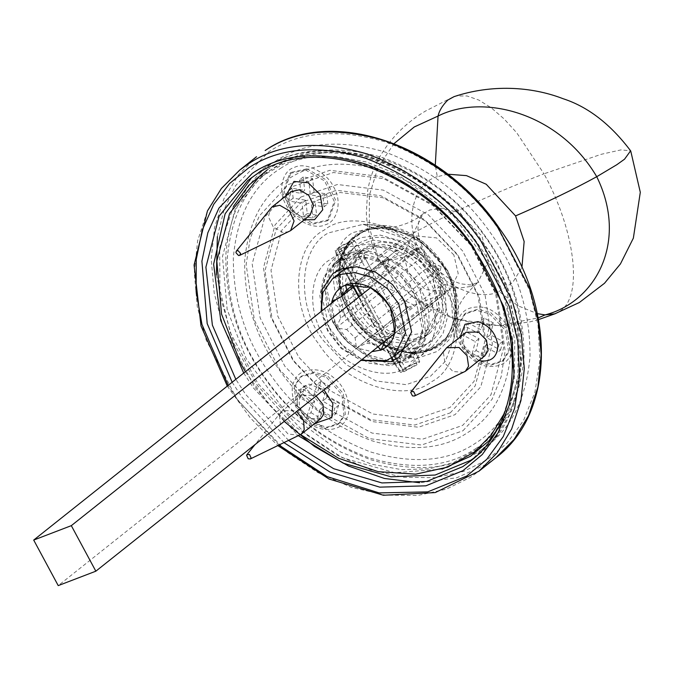 <?xml version="1.0" encoding="UTF-8"?>
<svg xmlns="http://www.w3.org/2000/svg" width="674" height="674" viewBox="0 0 674 674"><rect width="100%" height="100%" fill="white"/><g stroke="black" fill="none" stroke-linecap="round" stroke-linejoin="round"><path stroke-width="0.51" stroke-dasharray="3.37 2.53" d="M408.04 307.42L445.657 293.005L421.14 247.459L383.523 261.883L408.04 307.42L58.225 585.613M394.509 333.681L391.105 333.664L439.069 295.532L445.657 293.005L394.88 333.386L445.657 293.005L441.36 285.018L393.405 323.158M370.54 287.697L421.14 247.459M336.747 299.079L383.523 261.883M432.641 276.989L421.612 262.11L405.841 250.551L388.637 245.589L373.927 247.585L366.319 251.916L354.785 275.236L361.55 304.244L372.57 319.122L388.342 330.681L405.554 335.644L420.264 333.647L427.872 329.316L439.397 305.996L432.641 276.989M352.578 285.793L343.959 269.785L348.542 266.053L360.379 258.353L365.224 258.319L363.564 261.268L352.081 266.685M372.621 273.214L365.898 268.589L363.303 276.795L352.409 285.506L353.479 278.463L362.149 281.547L368.99 279.171L372.216 277.334L373.767 275.371L373.691 274.048L372.621 273.214L404.063 248.217L396.363 244.359L394.737 251.79L363.303 276.795M384.61 341.549L380.995 338.592L392.538 331.094L401.207 334.178L402.277 327.134L391.392 335.846L388.797 344.052L384.862 341.726M408.579 344.65L410.744 342.864L394.694 349.208L389.462 354.322L395.882 353.597L405.95 346.748M401.207 334.178L431.68 309.947L433.298 302.516L401.864 327.522M380.894 350.328L388.797 344.052M391.392 335.846L385.124 341.137M392.538 331.094L423.98 306.097L431.68 309.947M378.072 346.748L376.016 344.229L382.065 339.426M356.099 286.357L362.149 281.547M345.585 284.748L353.479 278.463M365.898 268.589L396.363 244.359M352.831 285.119L352.081 285.717M336.233 327.547L340.597 318.246L388.553 280.114L386.927 287.537L394.627 291.395L346.672 329.535L336.149 327.926L331.616 303.157M336.149 327.926L386.927 287.537M390.33 307.15L441.108 266.769L433.407 262.919L385.452 301.051M391.527 312.34L439.482 274.2L441.108 266.769M439.482 274.2L433.407 262.919M404.063 248.217L394.737 251.79M423.98 306.097L433.298 302.516M388.553 280.114L391.114 285.936L394.627 291.395M391.105 333.664L385.343 340.656L392.268 335.172M376.016 344.229L365.982 343.302L356.9 347.944L371.922 351.643M340.597 318.246L338.719 307.428L331.81 302.095M453.855 254.915L436.584 237.88L416.018 235.967L411.115 238.756L403.684 253.786L408.04 272.473L425.311 289.517L445.876 291.429L450.78 288.632L458.21 273.602L453.855 254.915M336.537 328.112C341.389 336.756 348.003 343.268 356.352 347.666L355.097 337.843L346.672 329.535M355.097 337.843L403.052 299.703L413.946 305.162L365.982 343.302M439.069 295.532L441.36 285.018M377.027 292.743L424.982 254.603L414.097 249.153L366.134 287.293M353.311 287.141L388.974 258.782L386.674 269.288L338.719 307.428M331.6 301.691L382.377 261.31L386.674 269.288M356.9 347.944L407.349 307.689L413.946 305.162M388.974 258.782L382.377 261.31M403.052 299.703L407.349 307.689M424.982 254.603L420.686 246.625L414.097 249.153M369.908 287.006L420.686 246.625M321.195 311.439L327.69 331.161L341.381 348.584L360.994 360.329M454.057 96.635L456.643 95.927L467.107 95.994L478.784 100.047L491.245 107.798L504.034 118.86L516.747 132.803L543.969 173.816C492.037 193.716 416.305 227.61 384.407 251.25L379.706 255.623L378.316 259.482L378.94 260.198C383.161 262.296 397.104 259.642 420.795 252.253C433.955 281.446 477.007 303.014 499.08 291.454L517.893 305.752L537.363 313.671M447.713 174.195L437.291 176.706L435.286 165.248M437.291 176.706C412.463 183.134 403.389 224.678 420.795 252.253M554.82 313.831L561.113 310.411C583.785 293.367 573.591 227.526 543.969 173.816L601.292 154.287L621.015 149.881L630.62 150.824M499.08 291.454L512.569 282.676L521.92 267.519M288.101 179.166C262.616 195.056 248.125 222.496 244.637 261.495C244.451 301.598 255.985 337.708 279.238 369.824C301.826 402.378 332.627 426.002 371.644 440.686C410.82 452.035 442.843 449.331 467.714 432.573C493.208 416.692 507.691 389.243 511.178 350.244C511.372 310.15 499.838 274.04 476.577 241.924C453.998 209.361 423.196 185.746 384.172 171.061C345.004 159.713 312.98 162.409 288.101 179.166M462.92 430.787L492.087 399.269L501.161 376.715L505.155 350.783L496.923 295.212L471.53 245.521L432.674 204.567L381.745 176.664L329.805 170.311L288.388 184.541L259.22 216.068L250.147 238.621L246.145 264.545L254.384 320.125L279.777 369.807L318.625 410.769L369.563 438.673L421.503 445.017L462.92 430.787M293.182 186.327L333.394 172.519L383.818 178.677L433.272 205.772L471 245.538L495.651 293.78L503.647 347.733L490.95 394.812L462.634 425.412L422.421 439.229L371.997 433.062L322.543 405.975L284.816 366.209L260.164 317.968L252.177 264.006L264.865 216.935L293.182 186.327M300.798 197.078L275.026 224.931L263.475 267.772L270.754 316.881L293.19 360.784L327.522 396.978L372.528 421.629L418.419 427.24L455.017 414.67L480.789 386.817L492.34 343.976L485.069 294.867L462.634 250.964L428.302 214.77L383.287 190.11L337.396 184.499L300.798 197.078M450.224 412.884L475.145 385.949L486.316 344.515L479.281 297.023L457.587 254.561L424.384 219.564L380.852 195.721L336.478 190.295L301.076 202.453L276.155 229.387L264.983 270.822L272.018 318.313L293.721 360.767L326.924 395.773L370.447 419.616L414.83 425.041L450.224 412.884M305.878 204.239L340.067 192.494L382.933 197.735L424.982 220.769L457.056 254.578L478.009 295.591L484.808 341.465L474.016 381.484L449.946 407.5L415.757 419.253L372.882 414.005L330.841 390.979L298.767 357.169L277.806 316.157L271.007 270.282L281.799 230.255L305.878 204.239M275.413 161.263C246.322 179.394 229.783 210.718 225.798 255.227C225.588 300.992 238.748 342.207 265.295 378.864C291.067 416.018 326.224 442.978 370.759 459.744C415.47 472.693 452.018 469.609 480.41 450.485C509.502 432.354 526.04 401.03 530.017 356.521C530.236 310.756 517.068 269.541 490.52 232.884C464.748 195.721 429.599 168.761 385.065 152.004C340.353 139.046 303.797 142.138 275.413 161.263M475.617 448.699C503.984 431.015 520.109 400.466 523.993 357.06C524.204 312.424 511.364 272.237 485.474 236.481C460.342 200.245 426.061 173.959 382.63 157.606C339.022 144.977 303.376 147.985 275.691 166.638C247.316 184.322 231.19 214.863 227.315 258.277C227.104 302.904 239.936 343.1 265.826 378.847C290.966 415.083 325.247 441.377 368.678 457.722C412.277 470.359 447.924 467.352 475.617 448.699M280.485 168.424C307.47 150.243 342.207 147.311 384.711 159.628C427.038 175.56 460.452 201.181 484.943 236.498C510.176 271.344 522.687 310.512 522.485 354.01C518.702 396.32 502.981 426.086 475.33 443.324C448.345 461.496 413.609 464.428 371.113 452.119C328.786 436.188 295.372 410.567 270.872 375.25C245.639 340.404 233.128 301.236 233.339 257.738C237.122 215.427 252.834 185.653 280.485 168.424M410.053 285.953L419.826 304.715L423.558 325.828L419.582 344.861L409.32 358.113L406.607 360.059L390.044 365.746L369.268 363.21L348.896 352.047L333.352 335.669L323.579 316.898L319.847 295.785L323.823 276.753L334.085 263.509L336.798 261.563L353.361 255.867L374.137 258.403L394.509 269.566L410.053 285.953M410.719 285.936C393.751 258.142 349.798 243.508 330.799 259.322C308.397 270.341 306.333 314.8 327.042 340.168C344.01 367.962 387.963 382.596 406.961 366.774C429.363 355.762 431.427 311.304 410.719 285.936M429.801 270.249L414.257 253.862L393.886 242.699L373.11 240.163L356.546 245.858L353.833 247.805L343.572 261.049L339.595 280.081L343.327 301.194L353.1 319.965L368.644 336.343L389.016 347.506L409.792 350.042L426.356 344.355L429.068 342.409L439.33 329.156L443.307 310.124L439.574 289.011L429.801 270.249M431.082 268.581L417.307 254.064L399.252 244.173L380.835 241.915L366.151 246.962L363.749 248.689L354.659 260.434L351.129 277.3L354.431 296.012L363.101 312.652L376.876 327.168L394.93 337.059L413.347 339.317L428.032 334.27L430.433 332.543L439.532 320.799L443.054 303.932L439.751 285.22L431.082 268.581M425.446 273.071L411.671 258.546L393.608 248.655L375.199 246.406L360.514 251.453L358.113 253.18L349.014 264.916L345.484 281.791L348.795 300.503L357.456 317.134L371.231 331.659L389.294 341.549L407.703 343.799L422.387 338.752L424.788 337.034L433.887 325.289L437.418 308.414L434.107 289.702L425.446 273.071M345.728 419.953C353.193 409.868 346.36 386.488 333.31 377.44C321.397 366.403 300.486 367.448 295.279 379.344C287.823 389.429 294.656 412.808 307.706 421.857C319.619 432.893 340.53 431.849 345.728 419.953M314.775 423.441L306.333 418.942L296.939 405.032L298.051 390.6L309.004 384.096L323.95 389.791M483.157 307.327C466.214 305.288 457.309 312.93 456.441 330.235C455.936 344.49 472.306 364.213 486.215 366.1C503.149 368.139 512.055 360.497 512.931 343.192C513.436 328.937 497.058 309.223 483.157 307.327M478.953 360.506L466.004 351.449L460.216 336.941M286.223 205.14C292.802 219.741 314.328 230.525 325.365 224.745C337.775 221.535 342.316 200.759 333.613 186.976C327.033 172.375 305.507 161.6 294.471 167.371C282.052 170.581 277.519 191.357 286.223 205.14M304.185 219.85L288.48 206.606L285.447 196.286M333.9 322.972C317.951 297.697 326.267 259.616 349.022 253.727C369.251 243.137 408.722 262.902 420.787 289.668C436.744 314.943 428.42 353.024 405.664 358.913C385.435 369.504 345.973 349.739 333.9 322.972M332.771 322.248L347.472 342.089L368.501 357.49L391.442 364.112L411.056 361.449L421.199 355.678L431.722 342.628L436.575 324.582L427.56 285.911L412.859 266.07L391.83 250.661L368.889 244.047L349.275 246.701L339.132 252.472L328.609 265.531L323.756 283.569L332.771 322.248M344.06 313.275L335.045 274.596L339.89 256.55L350.413 243.499L360.556 237.728L380.17 235.074L403.119 241.688L424.148 257.089L438.841 276.938L447.856 315.609L443.012 333.655L432.489 346.706L422.345 352.477L402.732 355.139L379.782 348.517L358.753 333.116L344.06 313.275M334.692 322.669L347.919 340.53L366.841 354.398L387.491 360.354L405.15 357.961L414.274 352.763L423.744 341.019L428.108 324.775L420.003 289.972L406.767 272.111L387.845 258.243L367.195 252.295L349.545 254.688L340.412 259.878L330.942 271.622L326.578 287.865L334.692 322.669M350.825 309.518C362.898 336.275 402.361 356.041 422.59 345.45C445.354 339.561 453.669 301.48 437.712 276.205C425.648 249.439 386.185 229.674 365.957 240.264C343.192 246.153 334.877 284.234 350.825 309.518M355.965 307.546L367.844 323.587L384.837 336.04L403.389 341.389L419.245 339.241L427.442 334.574L439.869 309.433L432.582 278.177L420.702 262.135L403.701 249.683L385.157 244.333L369.301 246.482L361.104 251.149L348.677 276.289L355.965 307.546M245.395 371.719L269.364 404.863L300.629 434.646M504.514 413.019L514.329 378.561L514.801 340.437L506.528 302.289L491.456 267.224L452.566 214.72L396.935 173.968L366.268 161.937L336.216 156.461L308.507 157.278L284.327 163.496L257.485 178.762L263.13 174.28L235.285 208.814L222.462 256.558L227.172 309.568L246.305 358.88L285.195 411.376L340.833 452.136L371.5 464.167L401.544 469.643L429.254 468.818L453.442 462.608L480.276 447.334L508.12 412.808L520.943 365.064L516.233 312.045L497.1 262.742L458.21 210.237L402.572 169.477L371.905 157.446L341.861 151.97L314.151 152.796L289.963 159.005L263.13 174.28M321.169 311.464L327.749 329.982L341.364 347.708L360.91 360.396M329.047 327.16L342.274 345.021L361.205 358.88L381.855 364.836L399.505 362.444L408.638 357.245L418.107 345.501L422.472 329.266L414.358 294.454L401.131 276.601L382.2 262.734L361.55 256.777L343.9 259.17L334.767 264.368L325.298 276.113L320.934 292.356L329.047 327.16M327.791 203.877L326.696 193.969L314.05 191.879L310.326 194.837L322.972 196.926L324.068 206.842L311.422 204.753L315.146 201.787L327.791 203.877L324.068 206.842M326.696 193.969L322.972 196.926M305.777 200.245L302.053 203.203L289.416 201.113L288.32 191.205L300.966 193.295L304.69 190.329L292.044 188.24L293.139 198.156L305.777 200.245L307.26 213.624L303.536 216.581L302.053 203.203M293.139 198.156L289.416 201.113M292.044 188.24L288.32 191.205M306.914 168.803L326.005 179.798L335.669 200.313L328.727 219.707L312.921 223.313L293.83 212.327L284.167 191.804L291.109 172.409L306.914 168.803M307.26 213.624L316.62 215.166L315.146 201.787M314.05 191.879L312.576 178.5L303.216 176.95L304.69 190.329M316.62 215.166L312.896 218.132L303.536 216.581M311.422 204.753L312.896 218.132M303.216 176.95L299.492 179.916L308.852 181.458L310.326 194.837M300.966 193.295L299.492 179.916M312.576 178.5L308.852 181.458M288.986 231.662L282.751 232.429L273.24 226.953L268.421 216.733L270.518 208.435M310.091 215.158L302.213 216.952L292.71 211.476L287.891 201.256L291.353 191.593M305.499 169.932L324.59 180.918L334.262 201.433L327.311 220.836L311.514 224.434L292.423 213.447L282.751 192.924L289.702 173.53L305.499 169.932M335.837 413.819L338.567 405.344L326.385 398.098L322.661 401.055L334.843 408.301L332.113 416.776L319.931 409.531L323.655 406.574L335.837 413.819L332.113 416.776M338.567 405.344L334.843 408.301M314.632 401.199L310.908 404.164L298.725 396.919L301.455 388.443L313.637 395.689L317.361 392.731L305.179 385.486L302.449 393.953L314.632 401.199L310.941 412.64L307.218 415.605L310.908 404.164M302.449 393.953L298.725 396.919M305.179 385.486L301.455 388.443M328.011 376.345L343.361 393.608L345.324 414.409L339.317 423.297L326.671 427.223L312.997 422.952L297.647 405.689L295.684 384.888L301.699 375.999L314.337 372.082L328.011 376.345M310.941 412.64L319.973 418.006L323.655 406.574M326.385 398.098L330.066 386.657L321.043 381.29L317.361 392.731M319.973 418.006L316.249 420.972L307.218 415.605M319.931 409.531L316.249 420.972M321.043 381.29L317.319 384.247L326.342 389.623L322.661 401.055M313.637 395.689L317.319 384.247M330.066 386.657L326.342 389.623M299.576 435.252L288.101 434.048L280.46 425.454L279.483 415.091L282.473 410.66L295.583 410.837L296.636 411.511M320.681 418.748L307.571 418.571L299.922 409.969L298.944 399.606L301.944 395.183L315.053 395.352L316.098 396.034M326.604 377.474L341.954 394.728L343.917 415.529L337.901 424.418L325.264 428.344L311.59 424.072L296.24 406.81L294.277 386.008L300.292 377.12L312.93 373.202L326.604 377.474M500.546 350.101L502.745 341.33L490.369 334.759L486.645 337.725L499.021 344.288L496.822 353.058L484.446 346.495L488.17 343.529L500.546 350.101L496.822 353.058M502.745 341.33L499.021 344.288M479.003 338.668L475.28 341.625L462.895 335.062L465.094 326.292L477.478 332.855L481.202 329.898L468.818 323.326L466.619 332.097L479.003 338.668L476.029 350.505L472.306 353.471L475.28 341.625M466.619 332.097L462.895 335.062M468.818 323.326L465.094 326.292M490.731 312.593L506.789 329.114L509.898 350.092L503.495 360.363L491.582 364.297L478.633 360.834L462.575 344.313L459.466 323.335L465.877 313.065L477.79 309.13L490.731 312.593M476.029 350.505L485.196 355.375L488.17 343.529M490.369 334.759L493.334 322.922L484.168 318.052L481.202 329.898M485.196 355.375L481.472 358.332L472.306 353.471M484.446 346.495L481.472 358.332M484.168 318.052L480.444 321.018L489.61 325.879L486.645 337.725M477.478 332.855L480.444 321.018M493.334 322.922L489.61 325.879M463.754 372.318L453.012 371.526L445.009 363.294L443.458 352.839L445.287 349.09M484.859 355.813L472.474 356.041L464.47 347.809L462.928 337.362L466.113 332.248M489.324 313.713L505.382 330.235L508.491 351.213L502.079 361.483L490.166 365.418L477.226 361.955L461.168 345.433L458.059 324.455L464.462 314.185L476.375 310.251L489.324 313.713M395.983 359.259L403.802 371.753L406.279 370.11L340.892 248.664L338.407 250.307L346.503 267.359M347.144 268.547L356.698 286.298M361.374 294.985L394.256 356.049M343.673 268.05L335.593 251.014L338.07 249.372L403.465 370.81L400.979 372.452L393.506 360.598M391.965 357.726L359.141 296.771M353.286 285.894L344.507 269.6M338.407 250.307L351.238 243.55L354.313 240.374L352.553 240.374L340.05 246.339L334.97 250.787L335.593 251.014M340.892 248.664L349.536 243.971L351.424 241.958L350.185 241.941L341.777 245.9L338.07 249.372M342.754 260.4L356.942 252.969L360.43 249.439L358.484 249.422L344.641 256.036L339.157 260.863L339.94 261.108M397.845 362.722L412.041 355.291L415.529 351.777L413.575 351.735L399.733 358.357L394.265 363.202L395.031 363.421M403.802 371.753L416.625 364.988L419.725 361.854L417.939 361.812L405.445 367.777L400.381 372.275L400.979 372.452M406.279 370.11L414.923 365.409L416.81 363.396L415.572 363.379L407.163 367.347L403.465 370.81M447.62 270.923L418.672 238.916L399.042 229.48L379.858 226.877L365.451 229.775L349.418 241.022L339.78 260.897L339.688 285.557L348.138 309.063L363.564 329.889L385.629 346.057L409.716 352.999L430.298 350.21L445.522 339.873L455.312 321.759L456.315 295.886L447.62 270.923M348.079 309.408C330.083 280.889 339.469 237.922 365.148 231.283C387.963 219.336 432.489 241.629 446.104 271.824C464.1 300.343 454.723 343.31 429.043 349.949C406.22 361.896 361.694 339.603 348.079 309.408M447.763 270.695L422.935 241.671L388.367 227.172L366.058 229.775L350.118 240.963L340.53 260.72L340.446 285.245L348.837 308.616L364.179 329.325L386.126 345.408L410.07 352.308L430.543 349.536L447.932 336.57L456.938 313.41L455.59 291.345L447.763 270.695M394.113 143.562L378.181 166.874L369.352 195.3L369.301 227.349L378.94 260.198L412.665 296.796L454.942 318.928L498.389 325.542L538.214 317.867M471.025 286.45L477.782 282.6L488.035 261.874L482.028 236.094L458.21 212.588L442.911 208.182L429.835 209.951L423.07 213.801L412.825 234.535L418.832 260.316L442.649 283.813L457.949 288.228L471.025 286.45M436.921 267.62C466.138 303.41 463.223 366.117 431.621 381.653C404.83 403.962 342.83 383.321 318.895 344.119C289.685 308.338 292.6 245.622 324.194 230.087C350.994 207.777 412.985 228.419 436.921 267.62M267.334 169.781C295.465 150.833 331.675 147.775 375.966 160.614C420.087 177.22 454.916 203.927 480.452 240.736L504.118 283.029L517.859 331.094L518.003 378.931L504.228 419.885M442.102 469.096L394.602 472.735L342.341 457.713L294.268 426.195L257.316 385.359L233.693 343.184L219.943 295.254L219.707 247.501L233.339 206.564M495.904 457.722L487.285 463.923L456.787 477.756L419.59 482.744M284.201 421.402L254.191 386.312L223.086 326.604L214.206 293.131L211.215 259.423L214.534 227.408L223.878 198.864L238.318 175.08L256.533 156.713M216.396 274.857L230.289 332.653L257.974 383.607L306.577 434.84L337.261 455.211L370.296 469.744L403.65 477.318L435.261 477.689L463.426 471.463L487.075 459.887L507.075 443.172L523.555 420.458L534.912 392.243L539.908 359.806L538.029 325.087L529.604 290.283L497.842 228.141C470.393 188.56 432.952 159.848 385.528 142.003C337.91 128.203 298.978 131.489 268.749 151.861L235.656 185.544L224.156 209.21L217.365 236.608M239.607 170.177L221.392 188.535L206.952 212.318L197.608 240.871L194.289 272.886L197.271 306.594L206.16 340.058L237.265 399.766L286.711 451.9L317.926 472.626L351.542 487.412L385.477 495.12L417.644 495.491L446.298 489.156L470.359 477.377L478.978 471.185M279.078 445.11L237.661 399.758L228.208 385.393M232.159 382.251L241.848 397.045L284.066 442.708M255.842 174.726C284.495 155.424 321.38 152.307 366.504 165.383C411.46 182.3 446.938 209.504 472.946 247.013L501.919 302.626L512.981 365.198L509.881 395.015L501.186 421.604L487.732 443.762L470.764 460.864L478.666 454.579L495.634 437.477L509.081 415.327L517.784 388.738L520.876 358.913L509.822 296.341L480.848 240.728C454.832 203.228 419.354 176.015 374.407 159.098C329.283 146.022 292.39 149.139 263.736 168.441L251.823 177.464M288.683 440.493L245.631 394.349L235.824 379.336M243.727 373.051L253.525 388.064L298.506 435.766M474.622 457.638L478.666 454.579C534.255 412.96 535.173 313.258 481.48 240.23C427.956 161.44 323.857 126.628 263.846 168.365L247.813 180.497M441.782 261.883L455.22 289.719L457.208 320.108L450.038 338.87L437.628 351.306L417.636 358.18L392.563 355.114L367.979 341.642L349.225 321.877C326.317 293.813 328.6 244.637 353.378 232.454L381.897 225.402L415.513 236.81L441.782 261.883M357.827 235.218C334.725 246.574 332.594 292.415 353.951 318.575C371.45 347.236 416.768 362.326 436.356 346.015C459.457 334.658 461.589 288.817 440.232 262.658C422.733 233.996 377.415 218.907 357.827 235.218M435.379 268.395L403.659 238.116L363.067 224.341L328.642 232.85C298.725 247.56 295.962 306.94 323.621 340.825L346.267 364.693L375.949 380.953L406.22 384.652L430.357 376.362L445.337 361.34L454.006 338.693L451.597 301.994L435.379 268.395M379.858 226.877C343.293 226.843 325.761 271.445 347.674 309.476C372.663 360.742 445.303 368.914 455.312 321.759L457.309 311.54C458.767 303.418 465.599 293.771 477.782 282.6L470.435 284.967L461.656 283.931C455.573 282.414 449.145 279.002 442.38 273.711C423.247 258.083 416.684 235.293 418.192 226.119C418.638 220.095 420.264 215.992 423.07 213.801C410.255 225.108 390.246 228.25 388.367 227.172L379.858 226.877M343.942 269.777L352.409 285.506M365.224 258.319L373.699 274.048M380.995 338.592L389.462 354.322M402.277 327.134L410.752 342.864M411.115 238.756L362.427 277.469M450.78 288.632L402.092 327.353M352.595 285.287L346.225 290.351M366.319 251.916L348.542 266.053M343.925 269.718L344.599 269.187M427.872 329.316L410.095 343.454M452.726 97.14L425.311 111.168C405.992 122.71 390.752 138.035 379.58 157.135C373.758 167.388 369.782 178.635 367.65 190.877L366.319 213.237C367.17 229.034 371.163 244.451 378.316 259.482M556.092 313.351L555.46 313.612M538.543 319.602L529.663 321.945L501.431 325.694L477.209 324.287L446.239 315.938L416.599 300.014L395.427 281.791L378.4 259.642M409.32 358.113L429.068 342.409M334.085 263.509L353.833 247.805M227.298 386.118L250.332 417.914L277.924 445.666M457.208 320.108C465.894 279.078 423.828 226.186 381.897 225.402L363.067 224.341C412.261 224.577 464.858 290.696 454.006 338.693L457.208 320.108M358.113 253.18L363.749 248.689M430.433 332.543L424.788 337.034M421.199 355.678L432.489 346.706M339.132 252.472L350.413 243.499M399.227 357.009L427.442 334.574M361.104 251.149L332.889 273.585M408.638 357.245L414.274 352.763M334.767 264.368L340.412 259.878M474.631 451.824L480.276 447.334M328.727 219.707L327.311 220.836M291.109 172.409L289.702 173.53M281.109 412.025L254.974 444.638M301.944 395.183L282.473 410.66M339.317 423.297L337.901 424.418M301.699 375.999L300.292 377.12M503.495 360.363L502.079 361.483M465.877 313.065L464.462 314.185M415.521 351.752L360.43 249.439L354.313 240.365M339.157 260.863L334.961 250.787M394.265 363.202L392.993 360.843M391.484 358.037L358.686 297.124M343.117 268.218L339.174 260.889M419.725 361.854L415.529 351.777M400.381 372.275L394.273 363.227M351.424 241.958L416.81 363.396M337.876 249.245L403.271 370.692"/><path stroke-width="1.01" d="M95.843 571.19L71.318 525.653L33.7 540.068L58.225 585.613L95.843 571.19L394.88 333.386L394.661 332.981C396.236 324.784 394.762 316.291 390.246 307.529L393.405 323.158L394.661 332.981M71.318 525.653L370.54 287.697M33.7 540.068L336.747 299.079M352.081 266.685L343.942 269.777L343.117 268.218M405.95 346.748L408.579 344.65M385.343 340.656L380.894 350.328L378.072 346.748M345.964 284.942L366.134 287.293L369.579 287.132C361.138 283.122 353.269 282.389 345.964 284.942L345.501 285.119C338.424 288.076 333.9 293.561 331.928 301.564L341.01 296.922L346.781 289.93L345.501 285.119M352.081 285.717L346.225 290.351M389.943 306.956C385.081 298.321 378.476 291.808 370.127 287.41L377.027 292.743L385.452 301.051L390.246 307.529M380.978 349.958C388.056 347 392.58 341.516 394.551 333.512M371.922 351.643L380.507 350.135M332.417 302.525L331.81 302.095L331.616 303.157M341.01 296.922L353.311 287.141M331.81 302.095L331.928 301.564M369.579 287.132L370.127 287.41M360.994 360.329L386.413 360.565L394.012 356.243L405.546 332.914L398.781 303.915L387.761 289.028L371.989 277.477L354.777 272.515L340.067 274.512L332.459 278.834L322.93 292.491L321.195 311.439M435.286 165.248L438.049 116.054C439.296 110.603 442.565 105.262 447.839 100.038L454.057 96.635C491.161 84.284 530.994 86.247 563.127 98.724C588.023 106.804 610.518 124.168 630.62 150.824L624.537 159.199L616.769 164.742L596.734 176.706C574.492 188.947 547.44 202.015 515.576 215.916L486.224 184.255L466.484 175.636L447.713 174.195M537.363 313.671L545.114 314.901L554.82 313.831L579.311 302.525L604.494 283.282L620.459 263.879L633.358 238.149L640.3 192.301L630.746 151.052M521.92 267.519L524.145 241.494L515.576 215.916M323.95 389.791L332.897 403.625L331.684 417.669L314.775 423.441M460.216 336.941L465.009 324.295L478.026 321.608C489.442 325.458 496.056 333.428 497.875 345.518C497.286 357.06 491.354 362.149 480.056 360.792L478.953 360.506M285.447 196.286L293.974 181.424L308.161 182.738L320.074 194.491L322.728 209.791L314.573 219.673L304.185 219.85M257.485 178.762L229.649 213.296L216.817 261.04L221.535 314.05L240.669 363.362L245.395 371.719M300.629 434.646L338.517 458.253L378.249 471.674L415.715 474.167L447.797 467.099L474.631 451.824L491.447 434.789L504.514 413.019M360.91 360.396L391.03 361.668L399.227 357.009L411.654 331.869L404.366 300.612L392.487 284.571L375.494 272.119L356.942 266.769L341.086 268.918L332.889 273.585L322.214 289.491L321.169 311.464M237.989 250.568L240.601 253.432L239.674 255.379L238.537 255.522L235.917 252.657L236.304 251.141L237.989 250.568M236.304 251.141L271.883 207.07L279.761 205.275L289.272 210.751L294.083 220.971L290.62 230.634L239.674 255.379M271.883 207.07L291.353 191.593L299.222 189.798L308.734 195.275L313.553 205.494L310.091 215.158L290.62 230.634M249.532 454.512L251.107 457.975L250.265 458.969L248.167 458.75L246.591 455.287L246.895 454.731L249.532 454.512M296.636 411.511L303.519 420.104L304.21 429.793L301.211 434.224L250.265 458.969M316.098 396.034L322.989 404.627L323.672 414.316L320.681 418.748L301.211 434.224M413.575 391.501L415.319 394.913L414.434 396.034L412.48 395.891L410.736 392.479L411.064 391.796L413.575 391.501M411.064 391.796L446.651 347.725L459.036 347.489L467.031 355.72L468.582 366.176L465.389 371.29L414.434 396.034M446.651 347.725L466.113 332.248L478.498 332.012L486.502 340.244L488.052 350.691L484.859 355.813L465.389 371.29M346.503 267.359L347.144 268.547M356.698 286.298L361.374 294.985M394.256 356.049L395.983 359.259M393.506 360.598L391.965 357.726M359.141 296.771L353.286 285.894M344.507 269.6L343.673 268.05M538.214 317.867L545.114 314.901C596.035 301.826 628.556 241.317 596.734 176.706C559.639 113.316 483.57 92.961 438.049 116.054L414.215 126.99L394.113 143.562M504.228 419.885L488.945 440.863L470.427 456.323L442.102 469.096M233.339 206.564L248.689 185.375L267.334 169.781M498.246 228.124L529.351 287.832L538.231 321.304L541.222 355.013L537.903 387.028L528.559 415.58L514.119 439.364L495.904 457.722C555.064 413.389 556.606 307.614 500.074 229.337C442.928 143.646 330.108 105.296 265.261 150.437L265.152 150.521C295.911 129.796 335.517 126.451 383.969 140.487C432.228 158.651 470.317 187.861 498.246 228.124M419.59 482.744L384.466 478.481L348.576 466.079L314.446 446.449L284.201 421.402M217.365 236.608L216.396 274.857M277.924 445.666L328.996 479.003L383.388 495.247L435.269 492.568L478.978 471.185L497.185 452.818L511.633 429.035L520.968 400.491L524.296 368.476L521.305 334.767L512.425 301.295L481.32 241.587C453.391 201.324 415.294 172.114 367.044 153.95C318.591 139.914 278.985 143.259 248.226 163.976L239.607 170.177L221.384 188.484L207.457 210.895L194.078 265.042L201.004 325.921L227.298 386.118M228.208 385.393L201.981 324.497L196.142 291.69L196.227 259.557L202.301 229.91L213.784 204.23L229.615 183.488L248.436 168.011C278.674 147.64 317.597 144.354 365.215 158.154C412.648 176.007 450.08 204.719 477.529 244.291L509.291 306.443L517.716 341.238L519.595 375.966L514.599 408.393L503.242 436.609L486.763 459.323L466.762 476.038L427.754 491.868L379.176 492.913L327.033 476.569L279.078 445.11M284.066 442.708L330.075 472.112L379.74 487.142L425.875 485.828L462.954 470.671L482.255 454.537L498.162 432.615L509.123 405.386L513.942 374.078L512.13 340.572L504 306.982L473.35 247.004C446.854 208.805 410.727 181.095 364.946 163.866C318.996 150.555 281.42 153.723 252.244 173.387L218.924 208.148L207.828 232.774L201.905 261.209L207.188 323.587L232.159 382.251M235.824 379.336L212.386 325.146L205.899 267.165L219.101 216.202L247.813 180.497L255.724 174.802C318.945 129.711 435.455 175.754 484.64 266.803C526.63 337.876 519.957 423.853 470.764 460.864L462.743 466.635L426.735 481.43L381.956 482.938L333.655 468.7L288.683 440.493M247.813 180.497L255.842 174.726M251.823 177.464L225.124 213.835L213.633 264.166L220.76 320.538L243.727 373.051M298.506 435.766L343.226 463.173L390.971 476.796L435.109 475.044L470.637 460.35L474.622 457.638M332.459 278.834L343.925 269.718M394.012 356.243L406.152 346.588M555.46 313.612L538.543 319.602M478.978 471.185L495.904 457.722M256.533 156.713L239.607 170.177M254.974 444.638L246.895 454.731M392.993 360.843L391.484 358.037M358.686 297.124L352.578 285.793"/></g></svg>
